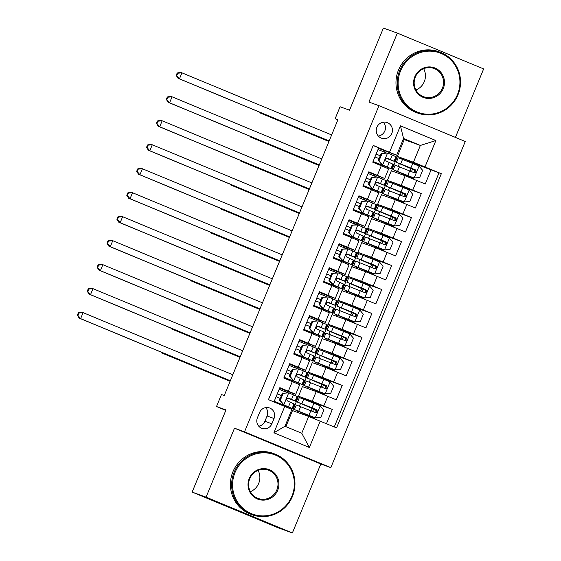 <?xml version="1.0" encoding="UTF-8"?>
<svg xmlns="http://www.w3.org/2000/svg" width="561" height="561" viewBox="0 0 561 561"><rect width="100%" height="100%" fill="white"/><g stroke="black" fill="none" stroke-linecap="round" stroke-linejoin="round"><path stroke-width="0.84" d="M376.88 127.284A8.303 8.078 109.9 0 0 381.515 138.188A8.303 8.078 109.9 0 0 391.809 133.476A8.303 8.078 109.9 0 0 387.167 122.579A8.303 8.078 109.9 0 0 376.88 127.284M378.345 136.057A8.303 8.078 109.9 0 0 383.373 122.186M455.413 137.41L483.645 68.912L397.335 33.099L383.401 28.05L349.545 110.187L340.071 106.751L335.127 118.743L337.862 119.879M330.829 467.636L465.258 141.491L378.956 105.678L244.526 431.823L330.829 467.636L320.801 464.003L234.491 428.19L206.076 497.137L292.379 532.95L320.801 464.003M292.379 532.95L278.445 527.901L192.135 492.088L225.992 409.951L216.511 406.522L225.817 410.379M206.076 497.137L192.135 492.088M373.184 145.53L378.696 147.824L372.763 162.206L381.284 165.74L377.329 175.334L384.692 178.482L368.591 172.339M377.329 175.334L368.815 171.799L362.883 186.189L371.396 189.723L367.441 199.316L374.804 202.465L358.71 196.315M367.441 199.316L358.928 195.782L352.995 210.172L361.508 213.706L357.56 223.299L364.923 226.441L354.776 222.78M357.56 223.299L349.047 219.765L343.115 234.154L351.628 237.689L347.673 247.282L355.036 250.423L344.889 246.763M347.673 247.282L339.16 243.747L333.227 258.137L341.74 261.664L337.792 271.258L345.155 274.406L335.008 270.746M337.792 271.258L329.272 267.73L323.346 282.113L331.86 285.647L327.905 295.24L335.268 298.389L325.121 294.728M327.905 295.24L319.391 291.706L313.459 306.096L321.972 309.63L318.024 319.223L325.387 322.372L315.24 318.704M318.024 319.223L309.504 315.689L303.578 330.078L312.091 333.613L308.136 343.206L315.499 346.347L305.352 342.687M308.136 343.206L299.623 339.671L293.691 354.061L302.204 357.595L298.249 367.182L305.612 370.33L295.472 366.67M298.249 367.182L289.735 363.654L283.81 378.044L299.686 384.72L295.731 394.313L285.584 390.652M326.453 423.695L332.336 409.411L314.518 402.959M292.744 410.666L302.393 386.599L316.215 391.606L336.291 399.818L342.224 385.428L324.405 378.977M302.631 386.683L312.274 362.616L326.102 367.623L346.172 375.835L352.105 361.452L334.286 354.994M312.512 362.708L322.161 338.634L335.983 343.648L356.06 351.859L361.992 337.47L344.174 331.018M322.4 338.725L332.042 314.658L345.871 319.665L365.94 327.876L371.873 313.487L354.061 307.035M332.28 314.742L341.93 290.675L355.751 295.682L375.828 303.894L381.76 289.504L363.942 283.053M342.168 290.759L351.81 266.692L365.639 271.699L385.716 279.911L391.641 265.521L373.829 259.07M352.049 266.777L361.698 242.71L375.519 247.717L395.596 255.935L401.529 241.546L383.71 235.087M361.936 242.801L371.578 218.727L385.407 223.741L405.484 231.952L411.409 217.563L393.598 211.111M371.817 218.818L381.466 194.751L395.295 199.758L415.364 207.97L421.297 193.58L403.478 187.129M216.511 406.522L221.455 394.53L224.246 395.54L337.911 119.752L335.127 118.743M271.875 423.793L274.049 418.52A8.043 7.826 109.9 0 0 269.553 407.959A8.043 7.826 109.9 0 0 259.589 412.517L257.415 417.791A8.043 7.826 109.9 0 0 261.903 428.359A8.043 7.826 109.9 0 0 271.875 423.793L264.904 421.269L267.078 415.996A8.043 7.826 109.9 0 0 265.746 407.595M396.655 155.264L373.226 145.425L268.453 399.628L291.881 409.467L284.96 426.255L301.755 433.225L308.676 416.437L336.565 427.889L441.339 173.693L413.45 162.234L420.364 145.446L403.569 138.476L396.655 155.264L378.479 148.356M389.551 152.199L400.428 125.825L435.883 140.538L425.007 166.912M320.233 421.115L309.363 447.496L273.908 432.783L284.778 406.402M381.704 194.835L387.399 180.362L401.22 185.368L421.297 193.58M387.399 180.362L391.347 170.768L405.175 175.775L401.22 185.368M377.511 204.344L391.34 209.351L411.409 217.563M367.63 228.32L381.452 233.334L401.529 241.546M357.743 252.303L371.571 257.31L391.641 265.521M347.862 276.285L361.684 281.292L381.76 289.504M337.974 300.268L351.803 305.275L371.873 313.487M328.087 324.251L341.915 329.258L361.992 337.47M318.206 348.227L332.028 353.234L352.105 361.452M308.319 372.209L322.147 377.216L342.224 385.428M298.438 396.192L312.26 401.199L332.336 409.411M334.265 426.935L438.997 172.844L413.366 163.146M405.175 175.775L425.252 183.987L431.178 169.597M273.964 401.914L279.855 387.63L295.731 394.313M285.886 426.641L292.505 410.582L308.676 416.437M234.491 428.19L244.526 431.823M397.335 33.099L368.921 102.046L378.956 105.678M391.585 170.853L404.201 139.591L420.364 145.446L435.883 140.538M404.201 139.591L403.275 139.205M397.279 156.379L413.45 162.234M285.128 391.753L285.591 390.638L279.63 388.17M279.925 404.39L280.177 403.78M314.321 403.436L314.63 402.693L298.669 396.29M296.923 412.181L297.442 410.918M299.406 406.157L300.507 403.485M302.47 398.724L302.849 397.805M308.922 416.535L309.202 415.862M311.257 410.869L312.267 408.429M289.764 380.512L290.058 379.797M295.016 367.771L295.472 366.656L289.518 364.187M324.209 379.453L324.517 378.71L308.557 372.308M306.811 388.198L307.33 386.936M309.293 382.174L310.394 379.502M312.358 374.741L312.736 373.822M318.788 392.609L319.09 391.88M321.144 386.887L322.154 384.446M322.238 350.758L322.617 349.84L318.438 348.325M316.692 364.215L317.21 362.96M319.174 358.191L320.275 355.52M334.09 355.471L334.398 354.727L322.617 349.84M328.669 368.633L328.97 367.897M331.025 362.911L332.035 360.464M305.612 370.33L309.567 360.737L302.204 357.595M304.896 343.795L305.359 342.68L299.399 340.204M299.651 356.53L299.946 355.814M332.126 326.775L332.505 325.857L328.325 324.342M326.579 340.239L327.098 338.977M329.062 334.209L330.163 331.544M343.977 331.495L344.286 330.745L332.505 325.857M338.556 344.65L338.858 343.914M340.913 338.928L341.922 336.481M315.499 346.347L319.454 336.754L312.091 333.613M314.784 319.812L315.24 318.697L309.286 316.222M309.532 332.547L309.826 331.839M342.007 302.8L342.385 301.881L338.206 300.366M336.46 316.257L336.986 314.994M338.949 310.233L340.05 307.561M353.858 307.512L354.166 306.769L342.385 301.881M348.437 320.668L348.739 319.938M350.8 314.945L351.803 312.505M325.387 322.372L329.335 312.779L321.972 309.63M324.672 295.829L325.128 294.714L319.174 292.246M319.419 308.571L319.714 307.856M351.894 278.817L352.273 277.898L348.093 276.384M346.347 292.274L346.866 291.012M348.83 286.25L349.931 283.578M363.745 283.529L364.054 282.786L352.273 277.898M358.325 296.685L358.626 295.956M360.681 290.963L361.691 288.522M335.268 298.389L339.223 288.796L331.86 285.647M334.552 271.847L335.015 270.732L329.055 268.263M329.3 284.588L329.595 283.873M361.782 254.834L362.161 253.916L357.974 252.401M356.228 268.291L356.754 267.029M358.717 262.268L359.818 259.596M373.633 259.547L373.935 258.803L362.161 253.916M368.205 272.702L368.507 271.973M370.569 266.98L371.571 264.54M345.155 274.406L349.103 264.813L341.74 261.664M344.44 247.864L344.896 246.756L338.942 244.28M339.188 260.606L339.482 259.89M371.663 230.852L372.041 229.933L367.862 228.418M366.116 244.315L366.635 243.053M368.598 238.285L369.699 235.613M383.514 235.571L383.822 234.821L372.041 229.933M378.093 248.726L378.395 247.99M380.449 243.004L381.459 240.557M355.036 250.423L358.991 240.83L351.628 237.689M354.321 223.888L354.783 222.773L348.823 220.298M349.068 236.623L349.363 235.908M381.55 206.869L381.929 205.95L377.742 204.435M376.003 220.333L376.522 219.071M378.486 214.309L379.587 211.637M393.401 211.588L393.703 210.838L381.929 205.95M387.974 224.744L388.275 224.014M390.337 219.021L391.34 216.574M364.923 226.441L368.872 216.855L361.508 213.706M358.956 212.647L359.25 211.932M364.208 199.905L364.664 198.79M391.431 182.893L391.809 181.974L387.63 180.46M385.884 196.35L386.403 195.088M388.366 190.326L389.467 187.655M403.282 187.605L403.59 186.862L391.809 181.974M397.861 200.761L398.163 200.032M400.217 195.039L401.227 192.598M374.804 202.465L378.759 192.872L371.396 189.723M368.836 188.664L369.131 187.949M374.089 175.923L374.552 174.808M401.318 158.91L401.697 157.992L397.511 156.477M395.771 172.367L396.29 171.105M398.254 166.344L399.355 163.672M413.169 163.623L413.471 162.879L401.697 157.992M407.742 176.778L408.043 176.049M410.105 171.056L411.108 168.616M438.997 172.844L441.339 173.693M384.692 178.482L388.647 168.889L381.284 165.74M378.724 164.682L379.019 163.966M383.976 151.94L384.432 150.825M284.96 426.255L273.908 432.783M301.755 433.225L309.363 447.496M400.428 125.825L403.569 138.476M258.747 426.192A8.043 7.826 109.9 0 0 264.904 421.269M283.207 393.296L288.859 392.833L283.207 393.296L280.241 400.491L283.915 404.825L292.625 408.703L274.21 401.332M283.915 404.825L289.511 407.419L274.224 401.297M288.859 392.833L297.568 396.711L295.689 401.269L288.599 398.065M287.309 392.637L279.161 389.306M282.478 393.03L279.511 400.224L280.241 400.491M283.193 404.558L279.511 400.224M288.543 398.051L288.663 398.093C286.559 398.338 286.166 399.292 287.477 400.968L294.504 404.144L292.625 408.703M277.274 393.899L281.419 395.603M287.583 398.107L295.689 401.269M276.096 396.746L280.248 398.443M288.326 398.001L292.576 399.986L287.639 398.086M281.433 395.568L277.288 393.864M232.808 374.769L83.098 312.638L80.623 318.634L79.227 318.129L230.312 380.828M230.333 380.765L80.623 318.634L77.916 315.429L78.905 313.031L78.344 312.828L77.355 315.226L77.916 315.429M78.344 312.828L81.703 312.133L83.098 312.638L78.905 313.031M77.355 315.226L79.227 318.129M316.67 410.666A1.557 0.358 -67.5 0 0 316.046 411.781A1.557 0.358 -67.5 0 0 315.913 412.125M312.715 411.458A1.557 0.358 112.5 0 1 313.017 410.519A1.557 0.358 112.5 0 1 313.943 409.207L297.484 402.118L301.804 403.759L303.683 399.201L299.364 397.56L297.484 402.118M309.139 415.385L308.992 415.736L297.54 410.834L315.17 417.791L320.829 417.335L323.788 410.14L320.114 405.806L303.683 399.201M315.17 417.791L294.42 409.551L309.139 416.01M308.992 415.736L314.679 418.162L309.083 416.15M312.204 407.952L312.056 408.303L316.544 410.189M294.42 409.551L296.299 404.993L315.296 412.51M312.056 408.303L300.605 403.401L315.619 409.32L315.969 412.097M315.233 412.489C317.512 412.307 317.912 411.346 316.418 409.607L301.804 403.759M162.956 352.876L162.781 353.318L161.386 352.813L230.101 381.326M230.129 381.263L162.781 353.318L162.108 352.525M160.867 352.006L161.386 352.813M235.01 472.565A31.647 30.806 109.9 0 0 251.412 513.631A31.647 30.806 109.9 0 0 291.93 496.183A31.647 30.806 109.9 0 0 275.528 455.118A31.647 30.806 109.9 0 0 235.01 472.565M292.463 496.408A32.426 31.563 -70.1 0 1 252.261 514.795A32.426 31.563 -70.1 0 1 234.147 472.215A32.426 31.563 -70.1 0 1 274.343 453.828A32.426 31.563 -70.1 0 1 292.463 496.408M249.245 478.47A15.82 15.406 -70.1 0 1 269.497 469.746A15.82 15.406 -70.1 0 1 277.702 490.279A15.82 15.406 -70.1 0 1 257.443 499.002A15.82 15.406 -70.1 0 1 249.245 478.47M276.832 489.928A15.042 14.649 109.9 0 0 268.424 470.167A15.042 14.649 109.9 0 0 249.771 478.694A15.042 14.649 109.9 0 0 258.179 498.456A15.042 14.649 109.9 0 0 276.832 489.928M258.102 470.377A15.042 14.649 -70.1 0 1 258.712 483.365A15.042 14.649 -70.1 0 1 250.388 491.681M252.261 514.795L251.033 514.353A32.426 31.563 -70.1 0 1 232.92 471.766A32.426 31.563 -70.1 0 1 273.123 453.379L274.343 453.828M400.575 70.875A31.647 30.806 109.9 0 0 416.977 111.941A31.647 30.806 109.9 0 0 457.488 94.493A31.647 30.806 109.9 0 0 441.093 53.428A31.647 30.806 109.9 0 0 400.575 70.875M458.021 94.725A32.426 31.563 -70.1 0 1 417.826 113.112A32.426 31.563 -70.1 0 1 399.713 70.525A32.426 31.563 -70.1 0 1 439.908 52.138A32.426 31.563 -70.1 0 1 458.021 94.725M414.803 76.78A15.82 15.406 -70.1 0 1 435.063 68.056A15.82 15.406 -70.1 0 1 443.26 88.589A15.82 15.406 -70.1 0 1 423.001 97.312A15.82 15.406 -70.1 0 1 414.803 76.78M442.398 88.238A15.042 14.649 109.9 0 0 433.99 68.477A15.042 14.649 109.9 0 0 415.336 77.011A15.042 14.649 109.9 0 0 423.744 96.773A15.042 14.649 109.9 0 0 442.398 88.238M423.667 68.687A15.042 14.649 -70.1 0 1 424.277 81.675A15.042 14.649 -70.1 0 1 415.946 89.998M417.826 113.112L416.599 112.67A32.426 31.563 -70.1 0 1 398.485 70.083A32.426 31.563 -70.1 0 1 438.681 51.696L439.908 52.138M293.087 369.313L298.74 368.85L293.087 369.313L290.121 376.508L293.803 380.842L302.512 384.72L284.09 377.35M293.803 380.842L299.392 383.436L284.104 377.322M298.74 368.85L307.456 372.735L305.577 377.287L298.487 374.089M297.19 368.654L289.048 365.33M292.365 369.054L289.399 376.249L290.121 376.508M293.073 380.582L289.399 376.249M298.431 374.068L298.543 374.11C296.446 374.355 296.047 375.316 297.358 376.985L304.392 380.169L302.512 384.72M287.155 369.916L291.306 371.62M297.463 374.124L305.577 377.287M285.984 372.763L290.135 374.468M298.207 374.019L302.456 376.003L297.519 374.103M291.32 371.585L287.169 369.881M242.689 350.786L92.979 288.663L90.51 294.658L89.115 294.153L240.192 356.845M240.22 356.782L90.51 294.658L87.797 291.447L88.785 289.048L88.231 288.845L87.243 291.243L87.797 291.447M88.231 288.845L91.583 288.158L92.979 288.663L88.785 289.048M87.243 291.243L89.115 294.153M302.975 345.331L308.627 344.868L302.975 345.331L300.009 352.525L303.683 356.859L312.393 360.744L293.978 353.367M303.683 356.859L309.279 359.454L293.992 353.339M308.627 344.868L317.337 348.753L315.457 353.311L308.368 350.106M307.077 344.678L298.929 341.347M302.246 345.071L299.279 352.266L300.009 352.525M302.961 356.6L299.279 352.266M308.312 350.085L308.431 350.127C306.327 350.373 305.934 351.333 307.246 353.002L314.272 356.186L312.393 360.744M297.042 345.934L301.187 347.638M307.351 350.148L315.457 353.311M295.864 348.781L300.016 350.485M308.094 350.036L312.344 352.02L307.407 350.12M301.201 347.61L297.057 345.906M252.576 326.804L102.866 264.68L100.391 270.675L99.002 270.171L250.08 332.862M250.101 332.799L100.391 270.675L97.684 267.464L98.673 265.065L98.112 264.869L97.123 267.26L97.684 267.464M98.112 264.869L101.471 264.175L102.866 264.68L98.673 265.065M97.123 267.26L99.002 270.171M312.856 321.348L318.508 320.892L312.856 321.348L309.889 328.543L313.571 332.876L322.28 336.761L303.859 329.384M313.571 332.876L319.16 335.478L303.873 329.356M318.508 320.892L327.224 324.77L325.345 329.328L318.255 326.123M316.958 320.696L308.816 317.365M312.133 321.088L309.167 328.283L309.889 328.543M312.842 332.617L309.167 328.283M318.199 326.102L318.311 326.144C316.215 326.39 315.815 327.351 317.126 329.026L324.16 332.203L322.28 336.761M306.923 321.951L311.075 323.655M317.231 326.165L325.345 329.328M305.752 324.798L309.903 326.502M317.975 326.053L322.224 328.045L317.295 326.137M311.089 323.627L306.937 321.923M262.457 302.821L112.747 240.697L110.279 246.693L108.883 246.188L259.96 308.88M259.988 308.816L110.279 246.693L107.572 243.488L108.554 241.09L108 240.886L107.011 243.285L107.572 243.488M108 240.886L111.351 240.192L112.747 240.697L108.554 241.09M107.011 243.285L108.883 246.188M322.743 297.372L328.395 296.909L322.743 297.372L319.777 304.567L323.452 308.901L332.161 312.779L313.746 305.408M323.452 308.901L329.048 311.495L313.76 305.373M328.395 296.909L337.105 300.787L335.226 305.345L328.136 302.141M326.846 296.713L318.697 293.382M322.014 297.106L319.055 304.3L319.777 304.567M322.729 308.634L319.055 304.3M328.08 302.12L328.199 302.162C326.095 302.407 325.703 303.368 327.014 305.044L334.04 308.22L332.161 312.779M316.811 297.975L320.955 299.679M327.119 302.183L335.226 305.345M315.64 300.815L319.784 302.519M327.862 302.077L332.112 304.062L327.175 302.162M320.969 299.644L316.825 297.94M272.344 278.838L122.635 216.714L120.159 222.71L118.771 222.205L269.848 284.897M269.869 284.834L120.159 222.71L117.452 219.505L118.441 217.107L117.88 216.904L116.898 219.302L117.452 219.505M117.88 216.904L121.239 216.209L122.635 216.714L118.441 217.107M116.898 219.302L118.771 222.205M326.551 386.683A1.557 0.358 -67.5 0 0 325.934 387.798A1.557 0.358 -67.5 0 0 325.801 388.142M322.603 387.476A1.557 0.358 112.5 0 1 322.898 386.543A1.557 0.358 112.5 0 1 323.83 385.225L307.372 378.135L311.692 379.776L313.564 375.218L309.244 373.577L307.372 378.135M319.02 391.403L318.879 391.753L307.421 386.859L325.057 393.815L330.71 393.352L333.676 386.157L330.001 381.824L313.564 375.218M325.057 393.815L304.307 385.568L319.027 392.027M318.879 391.753L324.56 394.18L318.971 392.167M322.084 383.969L321.944 384.32L326.432 386.206M304.307 385.568L306.18 381.017L325.184 388.535M321.944 384.32L310.485 379.418L325.499 385.337L325.85 388.114M325.114 388.507C327.4 388.324 327.792 387.363 326.306 385.624L311.692 379.776M172.844 328.893L172.662 329.335L171.266 328.83L239.989 357.343M240.01 357.28L172.662 329.335L171.996 328.543M170.747 328.024L171.266 328.83M336.439 362.701A1.557 0.358 -67.5 0 0 335.815 363.816A1.557 0.358 -67.5 0 0 335.681 364.166M332.484 363.493A1.557 0.358 112.5 0 1 332.785 362.56A1.557 0.358 112.5 0 1 333.711 361.242L317.253 354.152L321.572 355.793L323.452 351.235L319.132 349.601L317.253 354.152M328.907 367.427L328.76 367.771L317.309 362.876L334.938 369.832L340.597 369.369L343.556 362.175L339.882 357.841L323.452 351.235M334.938 369.832L314.188 361.593L328.907 368.044M328.76 367.771L334.447 370.204L328.851 368.184M331.972 359.994L331.824 360.337L336.312 362.224M314.188 361.593L316.067 357.034L335.071 364.552M331.824 360.337L320.373 355.443L335.387 361.354L335.737 364.131M335.001 364.524C337.287 364.341 337.68 363.388 336.186 361.649L321.572 355.793M182.725 304.918L182.549 305.352L181.154 304.847L249.869 333.367M249.897 333.304L182.549 305.352L181.876 304.56M180.635 304.048L181.154 304.847M346.319 338.718A1.557 0.358 -67.5 0 0 345.702 339.84A1.557 0.358 -67.5 0 0 345.569 340.183M342.371 339.517A1.557 0.358 112.5 0 1 342.666 338.578A1.557 0.358 112.5 0 1 343.598 337.259L327.14 330.177L331.46 331.81L333.332 327.259L329.019 325.618L327.14 330.177M338.788 343.444L338.648 343.788L327.189 338.893L344.826 345.849L350.478 345.387L353.444 338.192L349.769 333.858L333.332 327.259M344.826 345.849L324.076 337.61L338.795 344.068M338.648 343.788L344.328 346.221L338.739 344.202M341.852 336.011L341.712 336.355L346.2 338.248M324.076 337.61L325.955 333.052L344.952 340.569M341.712 336.355L330.254 331.46L345.267 337.371L345.625 340.148M344.882 340.541C347.168 340.366 347.561 339.405 346.074 337.666L331.46 331.81M192.612 280.935L192.43 281.37L191.035 280.865L259.757 309.384M259.778 309.321L192.43 281.37L191.764 280.577M190.523 280.065L191.035 280.865M356.207 314.735A1.557 0.358 -67.5 0 0 355.583 315.857A1.557 0.358 -67.5 0 0 355.457 316.201M352.252 315.534A1.557 0.358 112.5 0 1 352.553 314.595A1.557 0.358 112.5 0 1 353.479 313.276L337.021 306.194L341.34 307.835L343.22 303.277L338.9 301.636L337.021 306.194M348.676 319.461L348.528 319.812L337.077 314.91L354.706 321.867L360.365 321.404L363.332 314.209L359.65 309.875L343.22 303.277M354.706 321.867L333.956 313.627L348.676 320.086M348.528 319.812L354.215 322.238L348.619 320.226M351.74 312.028L351.593 312.372L356.081 314.265M333.956 313.627L335.836 309.069L354.84 316.586M351.593 312.372L340.141 307.477L355.155 313.396L355.506 316.166M354.769 316.558C357.055 316.383 357.448 315.422 355.955 313.683L341.34 307.835M202.493 256.952L202.318 257.394L200.922 256.889L269.638 285.402M269.666 285.339L202.318 257.394L201.644 256.601M200.403 256.082L200.922 256.889M332.624 273.389L338.276 272.927L332.624 273.389L329.658 280.584L333.339 284.918L342.049 288.796L323.627 281.426M333.339 284.918L338.928 287.512L323.641 281.391M338.276 272.927L346.993 276.804L345.113 281.363L338.024 278.158M336.726 272.73L328.585 269.399M331.902 273.123L328.935 280.318L329.658 280.584M332.61 284.651L328.935 280.318M337.967 278.144L338.08 278.186C335.983 278.431 335.583 279.385 336.895 281.061L343.928 284.245L342.049 288.796M326.691 273.992L330.843 275.696M337 278.2L345.113 281.363M325.52 276.839L329.672 278.544M337.743 278.095L341.993 280.079L337.063 278.179M330.857 275.661L326.705 273.957M282.225 254.862L132.515 192.732L130.047 198.727L128.651 198.222L279.729 260.921M279.757 260.858L130.047 198.727L127.34 195.523L128.329 193.124L127.768 192.921L126.779 195.319L127.34 195.523M127.768 192.921L131.127 192.234L132.515 192.732L128.329 193.124M126.779 195.319L128.651 198.222M366.088 290.759A1.557 0.358 -67.5 0 0 365.47 291.874A1.557 0.358 -67.5 0 0 365.337 292.218M362.14 291.552A1.557 0.358 112.5 0 1 362.434 290.619A1.557 0.358 112.5 0 1 363.367 289.301L346.908 282.211L351.228 283.852L353.1 279.294L348.788 277.653L346.908 282.211M358.556 295.479L358.416 295.829L346.957 290.928L364.594 297.884L370.246 297.428L373.212 290.233L369.538 285.9L353.1 279.294M364.594 297.884L343.844 289.644L358.563 296.103M358.416 295.829L364.096 298.256L358.507 296.243M361.621 288.045L361.48 288.396L365.968 290.282M343.844 289.644L345.723 285.086L364.72 292.604M361.48 288.396L350.022 283.494L365.036 289.413L365.393 292.19M364.657 292.583C366.936 292.4 367.336 291.44 365.842 289.7L351.228 283.852M212.381 232.969L212.198 233.411L210.803 232.906L279.525 261.419M279.546 261.356L212.198 233.411L211.532 232.619M210.291 232.1L210.803 232.906M343.22 260.935L351.929 264.82L333.515 257.443L348.816 263.53L342.498 260.676L338.823 256.342L343.22 260.935L342.498 260.676M348.164 248.944L341.782 249.147L347.441 248.684L356.873 252.829L354.994 257.38L347.911 254.182M346.614 248.747L338.472 245.423M342.512 249.407L339.545 256.601M341.782 249.147L338.823 256.342M347.848 254.161L347.967 254.203C345.864 254.449 345.471 255.409 346.782 257.078L353.809 260.262L351.929 264.82M336.579 250.01L340.723 251.714M346.887 254.217L354.994 257.38M335.408 252.857L339.552 254.561M347.631 254.112L351.88 256.096L346.943 254.196M340.737 251.679L336.593 249.975M292.113 230.88L142.403 168.756L139.927 174.751L138.539 174.247L289.616 236.938M289.637 236.875L139.927 174.751L137.221 171.54L138.209 169.142L137.655 168.938L136.667 171.336L137.221 171.54M137.655 168.938L141.007 168.251L142.403 168.756L138.209 169.142M136.667 171.336L138.539 174.247M375.975 266.777A1.557 0.358 -67.5 0 0 375.351 267.892A1.557 0.358 -67.5 0 0 375.225 268.235M372.02 267.569A1.557 0.358 112.5 0 1 372.322 266.636A1.557 0.358 112.5 0 1 373.247 265.318L356.789 258.228L361.109 259.869L362.988 255.311L358.668 253.67L356.789 258.228M368.444 271.496L368.304 271.847L356.845 266.952L374.475 273.908L380.134 273.445L383.1 266.251L379.418 261.917L362.988 255.311M374.475 273.908L353.725 265.662L368.451 272.12M368.304 271.847L373.984 274.28L368.388 272.26M371.508 264.063L371.361 264.413L375.856 266.3M353.725 265.662L355.604 261.11L374.608 268.628M371.361 264.413L359.91 259.512L374.923 265.43L375.274 268.207M374.538 268.6C376.824 268.417 377.216 267.464 375.723 265.718L361.109 259.869M222.268 208.987L222.086 209.428L220.69 208.923L289.406 237.436M289.434 237.373L222.086 209.428L221.413 208.636M220.171 208.124L220.69 208.923M353.107 236.952L361.817 240.837L343.395 233.46L358.696 239.547L352.378 236.693L348.704 232.359L353.107 236.952L352.378 236.693M358.051 224.961L351.67 225.164L357.322 224.702L366.761 228.846L364.881 233.404L357.792 230.199M356.494 224.772L348.353 221.441M352.392 225.424L349.426 232.619M351.67 225.164L348.704 232.359M357.736 230.178L357.848 230.22C355.751 230.466 355.351 231.427 356.663 233.095L363.696 236.279L361.817 240.837M346.46 226.027L350.611 227.731M356.768 230.241L364.881 233.404M345.288 228.874L349.44 230.578M357.518 230.129L361.761 232.114L356.831 230.213M350.625 227.703L346.474 225.999M301.993 206.897L152.283 144.773L149.815 150.769L148.42 150.264L299.497 212.956M299.525 212.892L149.815 150.769L147.108 147.557L148.097 145.159L147.536 144.962L146.547 147.361L147.108 147.557M147.536 144.962L150.895 144.268L152.283 144.773L148.097 145.159M146.547 147.361L148.42 150.264M385.856 242.794A1.557 0.358 -67.5 0 0 385.239 243.909A1.557 0.358 -67.5 0 0 385.105 244.259M381.908 243.586A1.557 0.358 112.5 0 1 382.202 242.654A1.557 0.358 112.5 0 1 383.135 241.335L366.677 234.246L370.996 235.886L372.876 231.335L368.556 229.694L366.677 234.246M378.324 247.52L378.184 247.864L366.726 242.969L384.362 249.925L390.014 249.463L392.981 242.268L389.306 237.934L372.876 231.335M384.362 249.925L363.612 241.686L378.331 248.137M378.184 247.864L383.864 250.297L378.275 248.278M381.389 240.087L381.249 240.431L385.737 242.317M363.612 241.686L365.492 237.128L384.488 244.645M381.249 240.431L369.79 235.536L384.804 241.447L385.162 244.224M384.425 244.617C386.704 244.442 387.104 243.481 385.61 241.742L370.996 235.886M232.149 185.011L231.966 185.446L230.578 184.941L299.294 213.46M299.315 213.397L231.966 185.446L231.3 184.653M230.059 184.141L230.578 184.941M362.28 201.448L367.932 200.985L362.28 201.448L359.313 208.636L362.988 212.97L371.705 216.855L353.283 209.484M362.988 212.97L368.584 215.571L353.297 209.449M367.932 200.985L376.641 204.863L374.769 209.421L367.679 206.217M366.382 200.789L358.241 197.458M361.557 201.182L358.591 208.376L359.313 208.636M362.266 212.71L358.591 208.376M367.616 206.196L367.736 206.238C365.632 206.483 365.239 207.444 366.55 209.12L373.577 212.296L371.705 216.855M356.347 202.044L360.499 203.748M366.656 206.259L374.769 209.421M355.176 204.891L359.32 206.595M367.399 206.153L371.648 208.138L366.712 206.238M360.506 203.72L356.361 202.016M311.881 182.914L162.171 120.79L159.703 126.786L158.307 126.281L309.384 188.973M309.406 188.91L159.703 126.786L156.989 123.581L157.978 121.183L157.424 120.98L156.435 123.378L156.989 123.581M157.424 120.98L160.776 120.285L162.171 120.79L157.978 121.183M156.435 123.378L158.307 126.281M395.743 218.811A1.557 0.358 -67.5 0 0 395.119 219.933A1.557 0.358 -67.5 0 0 394.993 220.277M391.788 219.61A1.557 0.358 112.5 0 1 392.09 218.671A1.557 0.358 112.5 0 1 393.016 217.352L376.557 210.27L380.877 211.904L382.756 207.353L378.437 205.712L376.557 210.27M388.212 223.537L388.072 223.881L376.613 218.986L394.25 225.943L399.902 225.48L402.868 218.285L399.187 213.951L382.756 207.353M394.25 225.943L373.493 217.703L388.219 224.162M388.072 223.881L393.752 226.314L388.156 224.302M391.276 216.104L391.136 216.448L395.624 218.341M373.493 217.703L375.372 213.145L394.376 220.662M391.136 216.448L379.678 211.553L394.692 217.465L395.042 220.242M394.306 220.634C396.592 220.459 396.985 219.498 395.491 217.759L380.877 211.904M242.036 161.028L241.854 161.463L240.459 160.958L309.174 189.478M309.202 189.415L241.854 161.463L241.181 160.67M239.94 160.158L240.459 160.958M372.16 177.465L377.819 177.003L372.16 177.465L369.201 184.66L372.876 188.994L381.585 192.872L363.17 185.502M372.876 188.994L378.465 191.589L363.177 185.467M377.819 177.003L386.529 180.88L384.65 185.439L377.56 182.234M376.27 176.806L368.121 173.475M371.438 177.199L368.472 184.394L369.201 184.66M372.146 188.727L368.472 184.394M377.504 182.22L377.616 182.262C375.519 182.507 375.127 183.461 376.431 185.137L383.465 188.314L381.585 192.872M366.228 178.068L370.379 179.772M376.536 182.276L384.65 185.439M365.057 180.908L369.208 182.613M377.287 182.171L381.529 184.155L376.599 182.255M370.393 179.737L366.242 178.033M321.762 158.938L172.052 96.808L169.583 102.803L168.188 102.298L319.265 164.99M319.293 164.927L169.583 102.803L166.876 99.599L167.865 97.2L167.304 96.997L166.315 99.395L166.876 99.599M167.304 96.997L170.663 96.303L172.052 96.808L167.865 97.2M166.315 99.395L168.188 102.298M405.624 194.835A1.557 0.358 -67.5 0 0 405.007 195.95A1.557 0.358 -67.5 0 0 404.874 196.294M401.676 195.628A1.557 0.358 112.5 0 1 401.978 194.688A1.557 0.358 112.5 0 1 402.903 193.37L386.445 186.287L390.765 187.928L392.644 183.37L388.324 181.729L386.445 186.287M398.1 199.555L397.952 199.905L386.501 195.004L404.13 201.96L409.782 201.497L412.749 194.302L409.074 189.969L392.644 183.37M404.13 201.96L383.38 193.72L398.1 200.179M397.952 199.905L403.632 202.332L398.044 200.319M401.164 192.121L401.017 192.472L405.505 194.358M383.38 193.72L385.26 189.162L404.257 196.68M401.017 192.472L389.565 187.57L404.572 193.489L404.93 196.259M404.193 196.652C406.473 196.476 406.872 195.516 405.379 193.776L390.765 187.928M251.917 137.045L251.735 137.487L250.346 136.982L319.062 165.495M319.083 165.432L251.735 137.487L251.069 136.695M249.827 136.176L250.346 136.982M382.048 153.483L387.7 153.02L382.048 153.483L379.082 160.677L382.756 165.011L391.473 168.889L373.051 161.519M382.756 165.011L388.352 167.606L373.065 161.484M387.7 153.02L396.41 156.898L394.537 161.456L387.448 158.258M386.15 152.823L378.009 149.499M381.326 153.223L378.359 160.411L379.082 160.677M382.034 164.745L378.359 160.411M387.385 158.237L387.504 158.279C385.4 158.525 385.007 159.485 386.319 161.154L393.345 164.338L391.473 168.889M376.115 154.086L380.267 155.79M386.424 158.293L394.537 161.456M374.944 156.933L379.089 158.637M387.167 158.188L391.417 160.173L386.48 158.272M380.281 155.755L376.129 154.051M331.649 134.956L181.939 72.832L179.471 78.828L178.075 78.323L329.153 141.014M329.181 140.951L179.471 78.828L176.757 75.616L177.746 73.218L177.192 73.014L176.203 75.412L176.757 75.616M177.192 73.014L180.544 72.327L181.939 72.832L177.746 73.218M176.203 75.412L178.075 78.323M415.512 170.853A1.557 0.358 -67.5 0 0 414.895 171.968A1.557 0.358 -67.5 0 0 414.761 172.311M411.557 171.645A1.557 0.358 112.5 0 1 411.858 170.712A1.557 0.358 112.5 0 1 412.784 169.394L396.325 162.304L400.645 163.945L402.525 159.387L398.205 157.746L396.325 162.304M407.98 175.572L407.84 175.923L396.382 171.021L414.018 177.984L419.67 177.521L422.636 170.327L418.955 165.993L402.525 159.387M414.018 177.984L393.261 169.738L407.987 176.196M407.84 175.923L413.52 178.349L407.931 176.336M411.045 168.139L410.904 168.489L415.392 170.376M393.261 169.738L395.14 165.179L414.144 172.697M410.904 168.489L399.446 163.588L414.46 169.506L414.81 172.283M414.074 172.676C416.36 172.493 416.753 171.533 415.259 169.794L400.645 163.945M261.805 113.063L261.622 113.504L260.227 112.999L328.942 141.512M328.97 141.449L261.622 113.504L260.949 112.712M259.708 112.193L260.227 112.999M395.295 199.758L391.34 209.351M385.407 223.741L381.452 233.334M375.519 247.717L371.571 257.31M365.639 271.699L361.684 281.292M355.751 295.682L351.803 305.275M345.871 319.665L341.915 329.258M335.983 343.648L332.028 353.234M326.102 367.623L322.147 377.216M316.215 391.606L312.26 401.199M327.778 396.283L323.823 405.876M416.739 180.453L412.784 190.046M406.851 204.435L402.896 214.029M396.964 228.418L393.016 238.011M387.083 252.401L383.128 261.994M377.195 276.384L373.247 285.97M367.315 300.359L363.36 309.953M357.427 324.342L353.479 333.935M347.547 348.325L343.591 357.918M337.659 372.308L333.704 381.901M292.323 381.571L288.368 391.164M267.078 415.996L274.049 418.52M288.719 392.847L283.824 404.712M294.013 403.899L292.141 408.45M297.078 396.459L295.205 401.017M290.388 402.216L288.508 406.774M293.452 394.783L291.573 399.341M313.943 409.207L316.593 410.301M315.31 417.784L320.205 405.912M298.74 411.192L300.619 406.634M312.014 407.819L313.894 403.268M308.95 415.252L310.829 410.701M315.619 409.32L316.418 409.607M298.599 368.865L293.705 380.737M303.901 379.916L302.021 384.474M306.965 372.483L305.086 377.034M300.268 378.233L298.389 382.791M303.333 370.8L301.453 375.358M308.487 344.882L303.592 356.754M313.788 355.933L311.909 360.492M316.853 348.5L314.973 353.058M310.156 354.25L308.277 358.809M313.22 346.817L311.341 351.375M318.368 320.899L313.48 332.771M323.669 331.951L321.79 336.509M326.733 324.517L324.854 329.076M320.036 330.275L318.164 334.826M323.101 322.834L321.229 327.393M328.255 296.916L323.36 308.788M333.557 307.968L331.677 312.526M336.621 300.535L334.742 305.093M329.924 306.292L328.045 310.85M332.989 298.859L331.109 303.41M323.83 385.225L326.474 386.326M325.198 393.801L330.092 381.929M308.627 387.209L310.499 382.651M321.902 383.843L323.781 379.285M318.837 391.276L320.717 386.718M325.499 385.337L326.306 385.624M333.711 361.242L336.362 362.343M335.085 369.818L339.973 357.946M318.508 363.226L320.387 358.675M331.782 359.86L333.662 355.302M328.718 367.294L330.597 362.736M335.387 361.354L336.186 361.649M343.598 337.259L346.242 338.36M344.966 345.835L349.861 333.97M328.395 339.251L330.268 334.693M341.67 335.878L343.549 331.32M338.606 343.311L340.485 338.753M345.267 337.371L346.074 337.666M353.479 313.276L356.13 314.377M354.854 321.86L359.741 309.988M338.276 315.268L340.155 310.71M351.551 311.895L353.43 307.337M348.486 319.328L350.366 314.777M355.155 313.396L355.955 313.683M338.136 272.941L333.248 284.806M343.437 283.992L341.558 288.543M346.502 276.552L344.622 281.11M339.805 282.309L337.932 286.867M342.869 274.876L340.997 279.434M363.367 289.301L366.01 290.395M364.734 297.877L369.629 286.005M348.164 291.285L350.043 286.727M361.438 287.912L363.318 283.361M358.374 295.352L360.253 290.794M365.036 289.413L365.842 289.7M348.023 248.958L343.129 260.83M353.325 260.009L351.445 264.568M356.389 252.576L354.51 257.127M349.692 258.326L347.813 262.885M352.757 250.893L350.877 255.451M373.247 265.318L375.898 266.419M374.622 273.894L379.509 262.022M358.044 267.302L359.924 262.744M371.319 263.936L373.198 259.378M368.261 271.37L370.134 266.812M374.923 265.43L375.723 265.718M357.904 224.975L353.016 236.847M363.205 236.027L361.326 240.585M366.27 228.593L364.391 233.152M359.573 234.344L357.701 238.902M362.637 226.91L360.765 231.469M383.135 241.335L385.779 242.436M384.502 249.911L389.397 238.039M367.932 243.32L369.811 238.769M381.207 239.954L383.086 235.396M378.142 247.387L380.021 242.829M384.804 241.447L385.61 241.742M367.792 200.992L362.897 212.864M373.093 212.044L371.214 216.602M376.158 204.611L374.278 209.169M369.461 210.368L367.581 214.919M372.525 202.928L370.646 207.486M393.016 217.352L395.666 218.453M394.39 225.929L399.278 214.064M377.812 219.344L379.692 214.786M391.094 215.971L392.966 211.413M388.03 223.404L389.902 218.846M394.692 217.465L395.491 217.759M377.672 177.01L372.785 188.882M382.974 188.061L381.101 192.619M386.038 180.628L384.159 185.186M379.348 186.385L377.469 190.943M382.413 178.952L380.533 183.503M402.903 193.37L405.554 194.471M404.271 201.953L409.165 190.081M387.7 195.361L389.579 190.803M400.975 191.988L402.854 187.43M397.91 199.421L399.79 194.87M404.572 193.489L405.379 193.776M387.56 153.034L382.665 164.899M392.861 164.085L390.982 168.637M395.926 156.652L394.046 161.203M389.229 162.402L387.349 166.961M392.293 154.969L390.414 159.527M412.784 169.394L415.435 170.488M414.158 177.97L419.053 166.098M397.581 171.378L399.46 166.82M410.862 168.005L412.735 163.454M407.798 175.446L409.67 170.888M414.46 169.506L415.259 169.794M314.679 418.162L314.875 417.686M324.56 394.18L324.756 393.703M334.447 370.204L334.644 369.72M344.328 346.221L344.524 345.744M354.215 322.238L354.412 321.762M364.096 298.256L364.292 297.779M373.984 274.28L374.18 273.796M383.864 250.297L384.068 249.82M393.752 226.314L393.948 225.838M403.632 202.332L403.836 201.855M413.52 178.349L413.716 177.872"/></g></svg>
